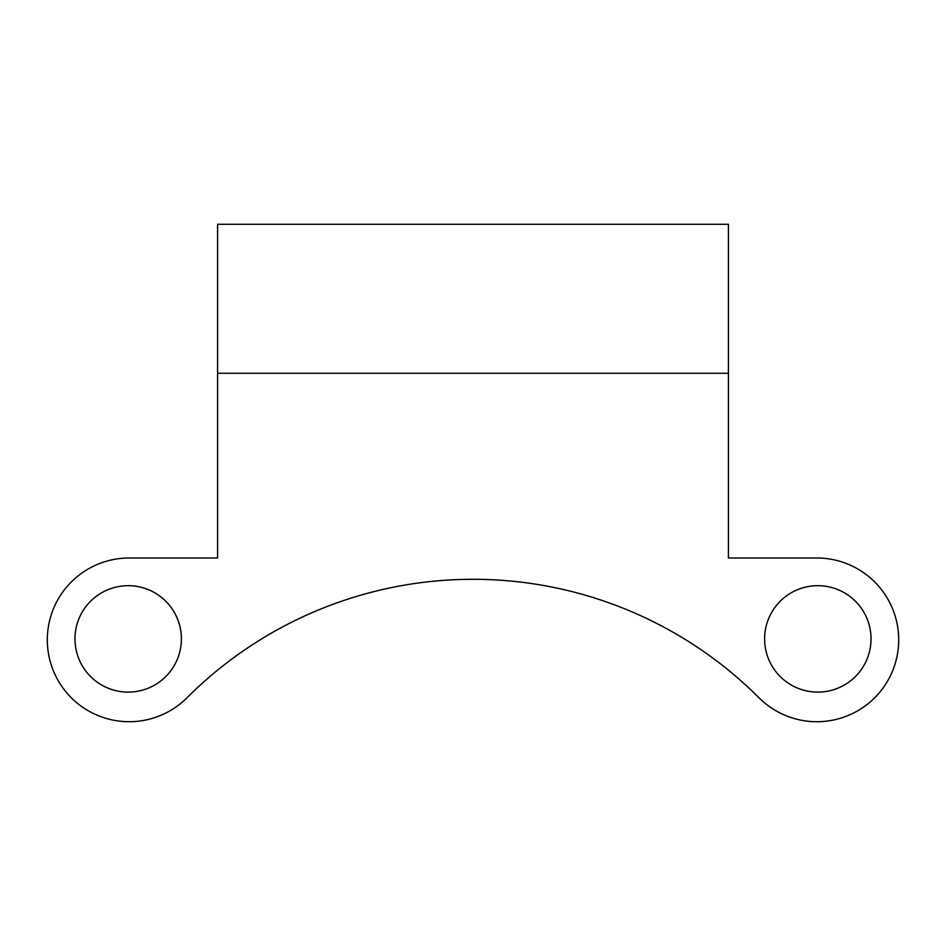 <?xml version="1.0" encoding="UTF-8"?>
<svg xmlns="http://www.w3.org/2000/svg" width="946" height="946" viewBox="0 0 946 946"><rect width="100%" height="100%" fill="white"/><g stroke="black" fill="none" stroke-linecap="round" stroke-linejoin="round"><path stroke-width="1.42" d="M217.58 373.28L217.58 558.01L129.153 558.01A81.853 81.853 0 0 0 97.84 715.483A81.853 81.853 0 0 0 187.036 697.734A404.415 404.415 0 0 1 758.964 697.746A81.853 81.853 0 0 0 898.7 639.874A81.853 81.853 0 0 0 816.847 558.01L728.42 558.01L728.42 224.285L217.58 224.285L217.58 373.28L728.42 373.28M128.183 585.68A53.213 53.213 0 0 1 181.396 638.893A53.213 53.213 0 0 1 128.183 692.105A53.213 53.213 0 0 1 74.971 638.893A53.213 53.213 0 0 1 128.183 585.68M817.817 585.68A53.213 53.213 0 0 1 871.03 638.893A53.213 53.213 0 0 1 817.817 692.105A53.213 53.213 0 0 1 764.605 638.893A53.213 53.213 0 0 1 817.817 585.68"/></g></svg>
